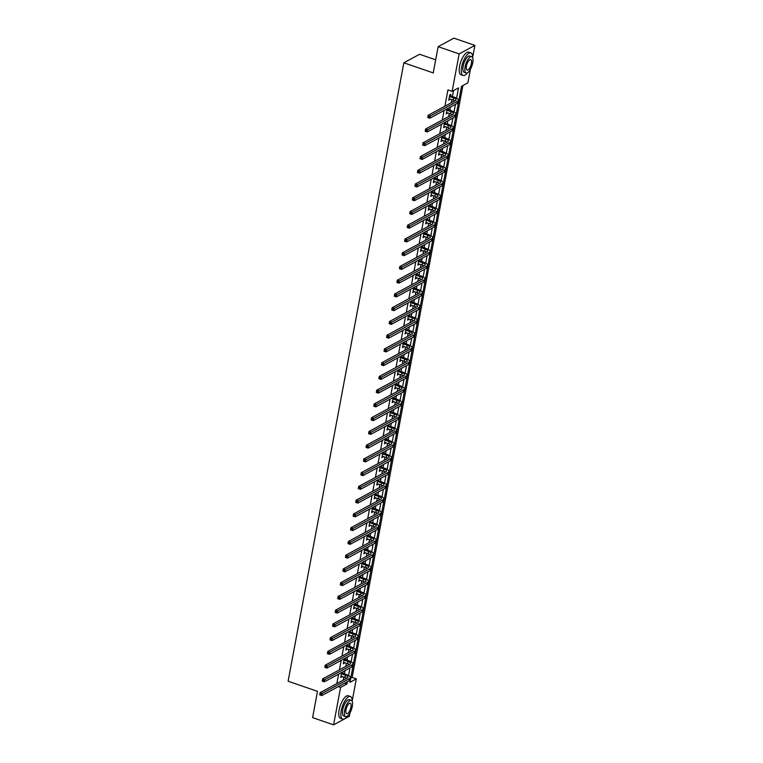 <?xml version="1.0" encoding="UTF-8"?>
<svg xmlns="http://www.w3.org/2000/svg" width="763" height="763" viewBox="0 0 763 763"><rect width="100%" height="100%" fill="white"/><g stroke="black" fill="none" stroke-linecap="round" stroke-linejoin="round"><path stroke-width="1.14" d="M435.692 59.829L419.583 54.278L403.846 62.785L288.109 681.216L317.503 691.354L312.592 717.611L333.584 724.85L340.594 687.396L346.974 683.944L347.384 681.721M403.846 62.785L433.241 72.924L438.153 46.657L453.89 38.15L474.891 45.389L472.679 57.187M470.418 69.261L467.881 82.843L461.501 86.295L349.95 682.341L356.331 678.889L352.229 700.815M350.722 678.202L352.134 677.439L462.903 85.532M352.134 677.439L356.331 678.889M349.969 712.89L349.32 716.343L333.584 724.85M456.598 98.179L458.515 87.898L452.135 91.35L447.938 89.9L444.886 106.229M444.085 110.501L442.311 119.972M441.51 124.245L439.736 133.725M438.944 137.998L437.17 147.469M436.369 151.742L434.595 161.212M433.794 165.485L432.02 174.965M431.219 179.238L429.445 188.709M428.653 192.982L426.879 202.453M426.078 206.725L424.304 216.206M423.503 220.478L421.729 229.949M420.928 234.222L419.164 243.693M418.362 247.965L416.588 257.446M415.787 261.719L414.013 271.189M413.212 275.462L411.438 284.933M410.637 289.206L408.873 298.686M408.071 302.959L406.298 312.429M405.496 316.702L403.722 326.173M402.921 330.446L401.147 339.926M400.356 344.199L398.582 353.67M397.781 357.942L396.007 367.413M395.205 371.686L393.431 381.166M392.63 385.439L390.856 394.91M390.065 399.183L388.291 408.653M387.49 412.926L385.716 422.406M384.914 426.679L383.14 436.15M382.339 440.423L380.565 449.903M379.774 454.166L378 463.646M377.199 467.919L375.425 477.39M374.623 481.663L372.849 491.143M372.048 495.406L370.274 504.887M369.483 509.159L367.709 518.63M366.908 522.903L365.134 532.383M364.332 536.647L362.559 546.127M361.757 550.4L359.993 559.87M359.192 564.143L357.418 573.623M356.617 577.887L354.843 587.367M354.042 591.64L352.268 601.11M351.466 605.383L349.702 614.864M348.901 619.127L347.127 628.607M346.326 632.88L344.552 642.351M343.751 646.623L341.977 656.104M341.185 660.367L339.411 669.847M338.61 674.12L336.836 683.591M343.216 680.138L343.798 677M344.38 673.92L344.99 670.667M345.792 666.395L346.373 663.257M346.955 660.167L347.566 656.924M348.357 652.651L348.949 649.513M349.53 646.423L350.131 643.171M350.932 638.898L351.524 635.76M352.096 632.68L352.706 629.427M353.507 625.155L354.089 622.017M354.671 618.927L355.281 615.684M356.083 611.411L356.664 608.273M357.246 605.183L357.847 601.931M358.648 597.658L359.239 594.52M359.812 591.439L360.422 588.187M361.223 583.914L361.815 580.777M362.387 577.686L362.997 574.444M363.798 570.171L364.38 567.033M364.962 563.943L365.572 560.691M366.374 556.418L366.955 553.28M367.537 550.199L368.138 546.947M368.939 542.674L369.53 539.536M370.103 536.446L370.713 533.203M371.514 528.931L372.106 525.793M372.678 522.703L373.288 519.45M374.089 515.178L374.671 512.04M375.253 508.959L375.863 505.707M376.655 501.434L377.246 498.296M377.828 495.206L378.429 491.963M379.23 487.691L379.821 484.553M380.394 481.463L381.004 478.21M381.805 473.937L382.397 470.8M382.969 467.719L383.579 464.467M384.38 460.194L384.962 457.056M385.544 453.966L386.154 450.723M386.946 446.45L387.537 443.313M388.119 440.222L388.72 436.97M389.521 432.697L390.112 429.559M390.685 426.469L391.295 423.227M392.096 418.954L392.687 415.816M393.26 412.726L393.87 409.483M394.671 405.21L395.253 402.072M395.835 398.982L396.445 395.73M397.237 391.457L397.828 388.319M398.41 385.229L399.011 381.986M399.812 377.714L400.403 374.576M400.976 371.486L401.586 368.243M402.387 363.97L402.969 360.832M403.551 357.742L404.161 354.49M404.962 350.217L405.544 347.079M406.126 343.989L406.736 340.746M407.528 336.473L408.119 333.336M408.701 330.245L409.302 327.003M410.103 322.73L410.694 319.592M411.267 316.502L411.877 313.25M412.678 308.977L413.26 305.839M413.842 302.749L414.452 299.506M415.253 295.233L415.835 292.095M416.417 289.005L417.018 285.763M417.819 281.49L418.41 278.352M418.982 275.262L419.593 272.01M420.394 267.737L420.985 264.599M421.558 261.509L422.168 258.266M422.969 253.993L423.551 250.855M424.133 247.765L424.743 244.513M425.544 240.25L426.126 237.102M426.708 234.022L427.309 230.769M428.11 226.497L428.701 223.359M429.273 220.269L429.884 217.026M430.685 212.753L431.276 209.615M431.848 206.525L432.459 203.273M433.26 199.009L433.842 195.862M434.424 192.781L435.034 189.529M435.826 185.256L436.417 182.119M436.999 179.028L437.6 175.786M438.401 171.513L438.992 168.375M439.564 165.285L440.175 162.033M440.976 157.769L441.567 154.622M442.139 151.541L442.75 148.289M443.551 144.016L444.133 140.878M444.715 137.788L445.325 134.546M446.117 130.273L446.708 127.135M447.29 124.045L447.891 120.792M448.692 116.529L449.283 113.382M449.855 110.301L450.466 107.049M451.267 102.776L451.858 99.638M452.43 96.548L453.546 90.587M450.571 95.785L450.838 94.354L449.769 94.936L448.778 100.22L449.97 98.99M426.364 130.492L425.525 130.206L425.363 131.093L426.202 131.379L427.671 129.758L427.261 131.961L425.163 131.236L425.573 129.033L427.671 129.758L455.082 114.927A7.172 2.48 10.6 0 0 455.835 114.078A7.172 2.48 10.6 0 0 451.982 111.026L447.166 108.842L446.212 113.964L447.395 112.733M447.995 109.538L448.234 108.26M444.6 122.576L443.637 127.717L444.819 126.486M445.42 123.282L445.659 122.004M421.224 157.989L420.375 157.703L420.213 158.58L421.052 158.876L422.53 157.245L422.111 159.448L420.012 158.723L420.423 156.52L422.53 157.245L449.941 142.423A7.172 2.48 10.6 0 0 450.685 141.565A7.172 2.48 10.6 0 0 446.832 138.523L442.025 136.339L441.062 141.46L442.254 140.23M442.845 137.025L443.084 135.747M418.649 171.732L417.809 171.446L417.638 172.333L418.486 172.619L419.955 170.998L419.545 173.201L417.437 172.476L417.857 170.273L419.955 170.998L447.366 156.167A7.172 2.48 10.6 0 0 448.119 155.318A7.172 2.48 10.6 0 0 444.257 152.266L439.45 150.082L438.487 155.213L439.679 153.973M440.28 150.778L440.518 149.5M436.875 163.816L435.921 168.957L437.104 167.726M437.704 164.522L437.943 163.244M413.498 199.229L412.659 198.943L412.497 199.82L413.336 200.116L414.805 198.485L414.395 200.688L412.297 199.963L412.707 197.76L414.805 198.485L442.225 183.664A7.172 2.48 10.6 0 0 442.969 182.805A7.172 2.48 10.6 0 0 439.116 179.763L434.3 177.579L433.346 182.7L434.529 181.47M435.129 178.265L435.368 176.987M410.933 212.982L410.093 212.686L409.922 213.573L410.761 213.859L412.239 212.238L411.82 214.441L409.721 213.716L410.132 211.513L412.239 212.238L439.65 197.407A7.172 2.48 10.6 0 0 440.394 196.558A7.172 2.48 10.6 0 0 436.541 193.506L431.734 191.322L430.771 196.453L431.963 195.214M432.554 192.018L432.802 190.74M408.358 226.725L407.518 226.43L407.356 227.317L408.195 227.603L409.664 225.982L409.254 228.185L407.146 227.46L407.566 225.257L409.664 225.982L437.075 211.151A7.172 2.48 10.6 0 0 437.828 210.302A7.172 2.48 10.6 0 0 433.966 207.259L429.159 205.075L428.205 210.197L429.388 208.967M429.989 205.762L430.227 204.484M426.593 218.809L425.63 223.941L426.813 222.71M427.414 219.515L427.652 218.228M403.207 254.222L402.368 253.926L402.206 254.813L403.045 255.1L404.514 253.478L404.104 255.681L402.006 254.956L402.416 252.753L404.514 253.478L431.934 238.647A7.172 2.48 10.6 0 0 432.678 237.798A7.172 2.48 10.6 0 0 428.825 234.746L424.018 232.562L423.055 237.694L424.238 236.454M424.838 233.259L425.077 231.981M400.642 267.966L399.802 267.679L399.631 268.557L400.47 268.843L401.948 267.222L401.529 269.425L399.43 268.7L399.841 266.497L401.948 267.222L429.359 252.391A7.172 2.48 10.6 0 0 430.103 251.542A7.172 2.48 10.6 0 0 426.25 248.5L421.443 246.315L420.48 251.437L421.672 250.207M422.263 247.002L422.511 245.724M398.067 281.709L397.227 281.423L397.065 282.3L397.904 282.596L399.373 280.965L398.963 283.168L396.865 282.444L397.275 280.24L399.373 280.965L426.784 266.144A7.172 2.48 10.6 0 0 427.538 265.286A7.172 2.48 10.6 0 0 423.684 262.243L418.868 260.059L417.914 265.181L419.097 263.95M419.698 260.755L419.936 259.468M416.302 273.793L415.339 278.934L416.522 277.694M417.123 274.499L417.361 273.221M392.916 309.206L392.077 308.92L391.915 309.797L392.754 310.083L394.223 308.462L393.813 310.665L391.715 309.94L392.125 307.737L394.223 308.462L421.643 293.631A7.172 2.48 10.6 0 0 422.387 292.782A7.172 2.48 10.6 0 0 418.534 289.74L413.727 287.556L412.764 292.677L413.947 291.447M414.547 288.242L414.786 286.964M390.351 322.949L389.511 322.663L389.34 323.541L390.179 323.836L391.657 322.205L391.238 324.409L389.14 323.684L389.559 321.481L391.657 322.205L419.068 307.384A7.172 2.48 10.6 0 0 419.812 306.526A7.172 2.48 10.6 0 0 415.959 303.483L411.152 301.299L410.189 306.421L411.381 305.19M411.982 301.995L412.22 300.708M408.577 315.033L407.623 320.174L408.806 318.934M409.407 315.739L409.645 314.461M406.011 328.777L405.048 333.917L406.231 332.687M406.832 329.482L407.07 328.204M382.625 364.189L381.786 363.903L381.624 364.781L382.463 365.076L383.932 363.446L383.522 365.649L381.424 364.924L381.834 362.721L383.932 363.446L411.352 348.624A7.172 2.48 10.6 0 0 412.096 347.766A7.172 2.48 10.6 0 0 408.243 344.723L403.436 342.539L402.473 347.661L403.665 346.431M404.256 343.236L404.495 341.958M380.06 377.943L379.221 377.647L379.049 378.534L379.888 378.82L381.366 377.199L380.947 379.402L378.849 378.677L379.268 376.474L381.366 377.199L408.777 362.368A7.172 2.48 10.6 0 0 409.531 361.519A7.172 2.48 10.6 0 0 405.668 358.467L400.861 356.292L399.898 361.414L401.09 360.174M401.691 356.979L401.929 355.701M398.286 370.017L397.332 375.158L398.515 373.927M399.116 370.723L399.354 369.445M374.91 405.43L374.07 405.143L373.908 406.021L374.747 406.317L376.216 404.686L375.806 406.889L373.708 406.164L374.118 403.961L376.216 404.686L403.637 389.864A7.172 2.48 10.6 0 0 404.38 389.006A7.172 2.48 10.6 0 0 400.527 385.964L395.711 383.779L394.757 388.901L395.94 387.671M396.541 384.476L396.779 383.198M372.334 419.183L371.495 418.887L371.333 419.774L372.172 420.06L373.641 418.439L373.231 420.642L371.133 419.917L371.543 417.714L373.641 418.439L401.061 403.608A7.172 2.48 10.6 0 0 401.805 402.759A7.172 2.48 10.6 0 0 397.952 399.707L393.145 397.533L392.182 402.654L393.374 401.414M393.966 398.219L394.204 396.941M369.769 432.926L368.93 432.64L368.758 433.518L369.597 433.804L371.076 432.182L370.665 434.385L368.558 433.661L368.977 431.457L371.076 432.182L398.486 417.351A7.172 2.48 10.6 0 0 399.24 416.503A7.172 2.48 10.6 0 0 395.377 413.46L390.57 411.276L389.607 416.398L390.799 415.167M391.4 411.963L391.638 410.685M387.995 425.01L387.041 430.141L388.224 428.911M388.825 425.716L389.063 424.438M364.619 460.423L363.779 460.127L363.617 461.014L364.456 461.3L365.925 459.679L365.515 461.882L363.417 461.157L363.827 458.954L365.925 459.679L393.346 444.848A7.172 2.48 10.6 0 0 394.089 443.999A7.172 2.48 10.6 0 0 390.236 440.947L385.42 438.773L384.466 443.894L385.649 442.654M386.25 439.459L386.488 438.181M362.053 474.166L361.204 473.88L361.042 474.758L361.881 475.044L363.36 473.422L362.94 475.626L360.842 474.901L361.252 472.698L363.36 473.422L390.77 458.592A7.172 2.48 10.6 0 0 391.514 457.743A7.172 2.48 10.6 0 0 387.661 454.7L382.854 452.516L381.891 457.638L383.083 456.408M383.675 453.203L383.913 451.925M359.478 487.91L358.639 487.624L358.467 488.501L359.316 488.797L360.785 487.166L360.374 489.369L358.267 488.644L358.686 486.451L360.785 487.166L388.195 472.345A7.172 2.48 10.6 0 0 388.949 471.486A7.172 2.48 10.6 0 0 385.086 468.444L380.279 466.26L379.316 471.381L380.508 470.151M381.109 466.956L381.347 465.678M377.704 479.994L376.75 485.134L377.933 483.895M378.534 480.7L378.772 479.422M375.138 493.747L374.175 498.878L375.358 497.648M375.959 494.443L376.197 493.165M351.762 529.15L350.923 528.864L350.751 529.741L351.59 530.037L353.069 528.406L352.649 530.609L350.551 529.894L350.961 527.691L353.069 528.406L380.479 513.585A7.172 2.48 10.6 0 0 381.223 512.726A7.172 2.48 10.6 0 0 377.37 509.684L372.563 507.5L371.6 512.622L372.792 511.391M373.384 508.196L373.632 506.918M369.988 521.234L369.034 526.375L370.217 525.135M370.818 521.94L371.056 520.662M346.612 556.647L345.773 556.361L345.61 557.238L346.45 557.524L347.918 555.903L347.508 558.106L345.41 557.381L345.82 555.178L347.918 555.903L375.339 541.072A7.172 2.48 10.6 0 0 376.083 540.223A7.172 2.48 10.6 0 0 372.23 537.181L367.413 534.997L366.459 540.118L367.642 538.888M368.243 535.683L368.481 534.405M344.037 570.39L343.197 570.104L343.035 570.982L343.875 571.277L345.343 569.646L344.933 571.849L342.835 571.134L343.245 568.931L345.343 569.646L372.764 554.825A7.172 2.48 10.6 0 0 373.508 553.967A7.172 2.48 10.6 0 0 369.654 550.924L364.848 548.74L363.884 553.862L365.067 552.631M365.668 549.436L365.906 548.158M341.471 584.143L340.632 583.848L340.46 584.735L341.299 585.021L342.778 583.399L342.358 585.602L340.26 584.878L340.67 582.674L342.778 583.399L370.189 568.569A7.172 2.48 10.6 0 0 370.932 567.72A7.172 2.48 10.6 0 0 367.079 564.677L362.272 562.493L361.309 567.615L362.501 566.375M363.093 563.18L363.341 561.902M359.697 576.227L358.744 581.358L359.926 580.128M360.527 576.923L360.765 575.645M336.321 611.63L335.482 611.344L335.319 612.222L336.159 612.517L337.627 610.886L337.217 613.09L335.119 612.374L335.529 610.171L337.627 610.886L365.048 596.065A7.172 2.48 10.6 0 0 365.792 595.207A7.172 2.48 10.6 0 0 361.939 592.164L357.122 589.98L356.168 595.102L357.351 593.872M357.952 590.676L358.19 589.398M333.746 625.383L332.906 625.088L332.744 625.975L333.584 626.261L335.052 624.639L334.642 626.843L332.544 626.118L332.954 623.915L335.052 624.639L362.473 609.809A7.172 2.48 10.6 0 0 363.217 608.96A7.172 2.48 10.6 0 0 359.363 605.917L354.557 603.733L353.593 608.855L354.776 607.615M355.377 604.42L355.615 603.142M331.18 639.127L330.341 638.841L330.169 639.718L331.008 640.004L332.487 638.383L332.067 640.586L329.969 639.861L330.389 637.658L332.487 638.383L359.898 623.562A7.172 2.48 10.6 0 0 360.641 622.703A7.172 2.48 10.6 0 0 356.788 619.661L351.981 617.477L351.018 622.598L352.21 621.368M352.811 618.164L353.05 616.885M349.406 631.211L348.453 636.342L349.635 635.112M350.236 631.917L350.475 630.639M326.03 666.624L325.191 666.328L325.028 667.215L325.868 667.501L327.337 665.88L326.926 668.083L324.828 667.358L325.238 665.155L327.337 665.88L354.757 651.049A7.172 2.48 10.6 0 0 355.501 650.2A7.172 2.48 10.6 0 0 351.648 647.158L346.831 644.973L345.877 650.095L347.06 648.855M347.661 645.66L347.899 644.382M323.455 680.367L322.615 680.081L322.453 680.958L323.293 681.245L324.761 679.623L324.351 681.826L322.253 681.101L322.663 678.898L324.761 679.623L352.182 664.802A7.172 2.48 10.6 0 0 352.926 663.944A7.172 2.48 10.6 0 0 349.072 660.901L344.266 658.717L343.302 663.839L344.494 662.608M345.086 659.404L345.324 658.126M320.889 694.111L320.05 693.825L319.878 694.702L320.718 694.998L322.196 693.367L321.776 695.57L319.678 694.855L320.098 692.651L322.196 693.367L349.607 678.545A7.172 2.48 10.6 0 0 350.36 677.687A7.172 2.48 10.6 0 0 346.497 674.645L341.69 672.461L340.727 677.582L341.919 676.352M342.52 673.157L342.759 671.879M438.153 46.657L459.145 53.906L474.891 45.389M338.333 686.624L340.594 687.396M452.135 91.35L459.145 53.906M348.548 675.541L349.959 667.978M351.123 661.798L352.535 654.234M353.689 648.045L355.11 640.481M356.264 634.301L357.675 626.738M358.839 620.557L360.25 612.994M361.414 606.804L362.826 599.241M363.98 593.061L365.401 585.498M366.555 579.317L367.966 571.754M369.13 565.564L370.541 558.001M371.695 551.821L373.117 544.257M374.271 538.077L375.692 530.514M376.846 524.324L378.257 516.761M379.421 510.581L380.832 503.017M381.986 496.827L383.407 489.274M384.562 483.084L385.983 475.521M387.137 469.34L388.548 461.777M389.712 455.587L391.123 448.034M392.277 441.844L393.698 434.281M394.853 428.1L396.274 420.537M397.428 414.347L398.839 406.793M400.003 400.604L401.414 393.04M402.568 386.86L403.989 379.297M405.143 373.107L406.555 365.553M407.719 359.363L409.13 351.8M410.294 345.62L411.705 338.057M412.859 331.867L414.28 324.313M415.434 318.123L416.846 310.56M418.01 304.38L419.421 296.817M420.585 290.627L421.996 283.073M423.15 276.883L424.571 269.32M425.725 263.14L427.137 255.576M428.301 249.387L429.712 241.833M430.866 235.643L432.287 228.08M433.441 221.899L434.862 214.336M436.016 208.146L437.428 200.583M438.591 194.403L440.003 186.84M441.157 180.659L442.578 173.096M443.732 166.906L445.153 159.343M446.307 153.163L447.719 145.599M448.882 139.419L450.294 131.856M451.448 125.666L452.869 118.103M454.023 111.923L455.444 104.359M344.714 683.171L346.974 683.944M448.949 99.333L449.846 99.648M446.374 113.086L447.271 113.391M443.799 126.83L444.695 127.144M441.233 140.573L442.13 140.888M438.658 154.326L439.555 154.631M436.083 168.07L436.98 168.385M433.508 181.813L434.405 182.128M430.942 195.566L431.839 195.872M428.367 209.31L429.264 209.625M425.792 223.054L426.689 223.368M423.217 236.807L424.123 237.112M420.651 250.55L421.548 250.865M418.076 264.294L418.973 264.608M415.501 278.047L416.398 278.352M412.926 291.79L413.832 292.105M410.36 305.534L411.257 305.849M407.785 319.287L408.682 319.592M405.21 333.03L406.107 333.345M402.635 346.774L403.541 347.089M400.07 360.527L400.966 360.832M397.494 374.271L398.391 374.585M394.919 388.024L395.816 388.329M392.354 401.767L393.25 402.072M389.779 415.511L390.675 415.825M387.203 429.264L388.1 429.569M384.628 443.007L385.525 443.313M382.063 456.751L382.959 457.066M379.488 470.504L380.384 470.809M376.912 484.247L377.809 484.553M374.337 497.991L375.234 498.306M371.772 511.744L372.668 512.049M369.197 525.488L370.093 525.793M366.621 539.231L367.518 539.546M364.046 552.984L364.952 553.289M361.481 566.728L362.377 567.033M358.906 580.471L359.802 580.786M356.331 594.224L357.227 594.53M353.755 607.968L354.661 608.273M351.19 621.711L352.086 622.026M348.615 635.465L349.511 635.77M346.04 649.208L346.936 649.513M343.464 662.952L344.371 663.266M340.899 676.705L341.795 677.01M449.045 98.789L453.079 100.058A4.778 1.66 -169.4 0 1 454.796 100.869M449.75 96.567L453.489 97.855A4.778 1.66 -169.4 0 1 456.055 99.886A4.778 1.66 -169.4 0 1 455.559 100.458L428.148 115.28L430.246 116.005L457.657 101.183A7.172 2.48 10.6 0 0 458.41 100.325A7.172 2.48 10.6 0 0 454.548 97.282L450.809 95.995L449.502 96.367M449.741 95.098L450.809 95.995M428.94 116.749L430.246 116.005L429.836 118.208L427.728 117.483L428.148 115.28L427.929 117.34L428.768 117.636L428.94 116.749L428.1 116.462M428.768 117.636L429.836 118.208L457.247 103.386A7.172 2.48 10.6 0 0 457.991 102.528L458.41 100.325M472.679 57.797A11.95 4.406 109 0 0 470.876 52.876A11.95 4.406 109 0 0 461.663 67.049A11.95 4.406 109 0 0 463.084 75.47A11.95 4.406 109 0 0 467.538 72.704M470.876 52.876L468.778 52.161A11.95 4.406 109 0 0 459.564 66.324A11.95 4.406 109 0 0 460.986 74.745L463.084 75.47M466.107 72.971L464.181 72.304A8.603 3.176 -71 0 1 463.151 66.247A8.603 3.176 -71 0 1 469.789 56.042L471.715 56.71A8.603 3.176 109 0 0 465.087 66.906A8.603 3.176 109 0 0 466.107 72.971A8.603 3.176 109 0 0 472.736 62.766A8.603 3.176 109 0 0 471.715 56.71M466.441 66.171A5.541 2.041 109 0 0 467.109 70.082A5.541 2.041 109 0 0 471.381 63.501A5.541 2.041 109 0 0 470.723 59.6A5.541 2.041 109 0 0 466.441 66.171M352.229 701.426A11.95 4.406 109 0 0 350.427 696.514A11.95 4.406 109 0 0 341.214 710.677A11.95 4.406 109 0 0 342.635 719.099A11.95 4.406 109 0 0 347.089 716.333M350.427 696.514L348.319 695.789A11.95 4.406 109 0 0 339.115 709.952A11.95 4.406 109 0 0 340.536 718.374L342.635 719.099M345.658 716.6L343.722 715.932A8.603 3.176 -71 0 1 342.701 709.876A8.603 3.176 -71 0 1 349.33 699.671L351.266 700.339A8.603 3.176 109 0 0 344.628 710.544A8.603 3.176 109 0 0 345.658 716.6A8.603 3.176 109 0 0 352.287 706.395A8.603 3.176 109 0 0 351.266 700.339M345.992 709.8A5.541 2.041 109 0 0 346.65 713.71A5.541 2.041 109 0 0 350.923 707.139A5.541 2.041 109 0 0 350.265 703.228A5.541 2.041 109 0 0 345.992 709.8M446.479 112.543L450.504 113.811A4.778 1.66 -169.4 0 1 452.221 114.622M448.234 109.738L447.175 110.311L450.914 111.608A4.778 1.66 -169.4 0 1 453.489 113.63A4.778 1.66 -169.4 0 1 452.984 114.202L425.573 129.033L425.525 130.206M426.202 131.379L427.261 131.961L454.672 117.13A7.172 2.48 10.6 0 0 455.425 116.272L455.835 114.078M443.904 126.286L447.929 127.555A4.778 1.66 -169.4 0 1 449.645 128.365M444.6 124.064L448.339 125.351A4.778 1.66 -169.4 0 1 450.914 127.383A4.778 1.66 -169.4 0 1 450.418 127.946L422.998 142.776L425.096 143.501L452.516 128.67A7.172 2.48 10.6 0 0 453.26 127.822A7.172 2.48 10.6 0 0 449.407 124.779L445.668 123.482L444.362 123.854M444.591 122.595L445.668 123.482M423.789 144.245L425.096 143.501L424.686 145.704L422.588 144.98L422.998 142.776L422.788 144.836L423.627 145.123L423.789 144.245L422.95 143.949M423.627 145.123L424.686 145.704L452.106 130.874A7.172 2.48 10.6 0 0 452.85 130.025L453.26 127.822M441.329 140.03L445.354 141.298A4.778 1.66 -169.4 0 1 447.07 142.109M443.093 137.235L442.025 137.807L445.773 139.095A4.778 1.66 -169.4 0 1 448.339 141.126A4.778 1.66 -169.4 0 1 447.843 141.699L420.423 156.52L420.375 157.703M421.052 158.876L422.111 159.448L449.531 144.627A7.172 2.48 10.6 0 0 450.275 143.768L450.685 141.565M438.763 153.783L442.788 155.051A4.778 1.66 -169.4 0 1 444.505 155.862M440.518 150.979L439.459 151.551L443.198 152.848A4.778 1.66 -169.4 0 1 445.764 154.87A4.778 1.66 -169.4 0 1 445.268 155.442L417.857 170.273L417.809 171.446M418.486 172.619L419.545 173.201L446.956 158.37A7.172 2.48 10.6 0 0 447.7 157.521L448.119 155.318M436.188 167.526L440.213 168.795A4.778 1.66 -169.4 0 1 441.93 169.605M436.884 165.304L440.623 166.592A4.778 1.66 -169.4 0 1 443.198 168.623A4.778 1.66 -169.4 0 1 442.693 169.186L415.282 184.017L417.38 184.741L444.8 169.911A7.172 2.48 10.6 0 0 445.544 169.062A7.172 2.48 10.6 0 0 441.691 166.019L437.943 164.722L436.636 165.094M436.875 163.835L437.943 164.722M416.073 185.485L417.38 184.741L416.97 186.945L414.872 186.22L415.282 184.017L415.072 186.077L415.911 186.363L416.073 185.485L415.234 185.19M415.911 186.363L416.97 186.945L444.381 172.114A7.172 2.48 10.6 0 0 445.134 171.265L445.544 169.062M433.613 181.27L437.638 182.538A4.778 1.66 -169.4 0 1 439.354 183.349M435.377 178.475L434.309 179.047L438.048 180.335A4.778 1.66 -169.4 0 1 440.623 182.367A4.778 1.66 -169.4 0 1 440.127 182.939L412.707 197.76L412.659 198.943M413.336 200.116L414.395 200.688L441.815 185.867A7.172 2.48 10.6 0 0 442.559 185.008L442.969 182.805M431.038 195.023L435.063 196.291A4.778 1.66 -169.4 0 1 436.779 197.102M432.802 192.219L431.734 192.791L435.482 194.088A4.778 1.66 -169.4 0 1 438.048 196.11A4.778 1.66 -169.4 0 1 437.552 196.682L410.132 211.513L410.093 212.686M410.761 213.859L411.82 214.441L439.24 199.61A7.172 2.48 10.6 0 0 439.984 198.762L440.394 196.558M428.472 208.766L432.497 210.035A4.778 1.66 -169.4 0 1 434.214 210.846M430.227 205.962L429.168 206.544L432.907 207.832A4.778 1.66 -169.4 0 1 435.473 209.863A4.778 1.66 -169.4 0 1 434.977 210.426L407.566 225.257L407.518 226.43M408.195 227.603L409.254 228.185L436.665 213.354A7.172 2.48 10.6 0 0 437.409 212.505L437.828 210.302M425.897 222.51L429.922 223.778A4.778 1.66 -169.4 0 1 431.639 224.589M426.593 220.288L430.332 221.575A4.778 1.66 -169.4 0 1 432.907 223.607A4.778 1.66 -169.4 0 1 432.402 224.179L404.991 239L407.089 239.725L434.509 224.904A7.172 2.48 10.6 0 0 435.253 224.045A7.172 2.48 10.6 0 0 431.4 221.003L427.652 219.715L426.345 220.087M426.584 218.819L427.652 219.715M405.782 240.469L407.089 239.725L406.679 241.928L404.581 241.203L404.991 239L404.781 241.06L405.62 241.356L405.782 240.469L404.943 240.183M405.62 241.356L406.679 241.928L434.09 227.107A7.172 2.48 10.6 0 0 434.843 226.249L435.253 224.045M423.322 236.263L427.347 237.531A4.778 1.66 -169.4 0 1 429.064 238.342M425.086 233.459L424.018 234.031L427.757 235.328A4.778 1.66 -169.4 0 1 430.332 237.35A4.778 1.66 -169.4 0 1 429.836 237.922L402.416 252.753L402.368 253.926M403.045 255.1L404.104 255.681L431.524 240.85A7.172 2.48 10.6 0 0 432.268 240.002L432.678 237.798M420.747 250.006L424.781 251.275A4.778 1.66 -169.4 0 1 426.488 252.086M422.511 247.202L421.443 247.784L425.191 249.072A4.778 1.66 -169.4 0 1 427.757 251.103A4.778 1.66 -169.4 0 1 427.261 251.666L399.841 266.497L399.802 267.679M400.47 268.843L401.529 269.425L428.949 254.594A7.172 2.48 10.6 0 0 429.693 253.745L430.103 251.542M418.181 263.75L422.206 265.019A4.778 1.66 -169.4 0 1 423.923 265.829M419.936 260.956L418.877 261.528L422.616 262.815A4.778 1.66 -169.4 0 1 425.182 264.847A4.778 1.66 -169.4 0 1 424.686 265.419L397.275 280.24L397.227 281.423M397.904 282.596L398.963 283.168L426.374 268.347A7.172 2.48 10.6 0 0 427.118 267.489L427.538 265.286M415.606 277.503L419.631 278.772A4.778 1.66 -169.4 0 1 421.348 279.582M416.302 275.271L420.041 276.568A4.778 1.66 -169.4 0 1 422.616 278.59A4.778 1.66 -169.4 0 1 422.12 279.163L394.7 293.993L396.798 294.718L424.218 279.887A7.172 2.48 10.6 0 0 424.962 279.039A7.172 2.48 10.6 0 0 421.109 275.987L417.361 274.699L416.054 275.071M416.293 273.803L417.361 274.699M395.492 295.462L396.798 294.718L396.388 296.921L394.29 296.197L394.7 293.993L394.49 296.054L395.329 296.34L395.492 295.462L394.652 295.167M395.329 296.34L396.388 296.921L423.799 282.091A7.172 2.48 10.6 0 0 424.552 281.242L424.962 279.039M413.031 291.247L417.056 292.515A4.778 1.66 -169.4 0 1 418.773 293.326M414.795 288.443L413.727 289.024L417.475 290.312A4.778 1.66 -169.4 0 1 420.041 292.343A4.778 1.66 -169.4 0 1 419.545 292.906L392.125 307.737L392.077 308.92M392.754 310.083L393.813 310.665L421.233 295.834A7.172 2.48 10.6 0 0 421.977 294.985L422.387 292.782M410.456 304.99L414.49 306.259A4.778 1.66 -169.4 0 1 416.207 307.069M412.22 302.196L411.152 302.768L414.9 304.055A4.778 1.66 -169.4 0 1 417.466 306.087A4.778 1.66 -169.4 0 1 416.97 306.659L389.559 321.481L389.511 322.663M390.179 323.836L391.238 324.409L418.658 309.587A7.172 2.48 10.6 0 0 419.402 308.729L419.812 306.526M407.89 318.743L411.915 320.012A4.778 1.66 -169.4 0 1 413.632 320.822M408.587 316.511L412.325 317.809A4.778 1.66 -169.4 0 1 414.9 319.84A4.778 1.66 -169.4 0 1 414.395 320.403L386.984 335.234L389.082 335.958L416.493 321.128A7.172 2.48 10.6 0 0 417.247 320.279A7.172 2.48 10.6 0 0 413.393 317.227L409.645 315.939L408.339 316.311M408.577 315.052L409.645 315.939M387.776 336.702L389.082 335.958L388.672 338.162L386.574 337.437L386.984 335.234L386.774 337.294L387.614 337.58L387.776 336.702L386.936 336.407M387.614 337.58L388.672 338.162L416.083 323.331A7.172 2.48 10.6 0 0 416.836 322.482L417.247 320.279M405.315 332.487L409.34 333.755A4.778 1.66 -169.4 0 1 411.057 334.566M406.011 330.265L409.75 331.552A4.778 1.66 -169.4 0 1 412.325 333.584A4.778 1.66 -169.4 0 1 411.829 334.146L384.409 348.977L386.507 349.702L413.928 334.871A7.172 2.48 10.6 0 0 414.671 334.022A7.172 2.48 10.6 0 0 410.818 330.98L407.07 329.683L405.773 330.064M406.002 328.796L407.07 329.683M385.201 350.446L386.507 349.702L386.097 351.905L383.999 351.18L384.409 348.977L384.199 351.037L385.038 351.323L385.201 350.446L384.361 350.16M385.038 351.323L386.097 351.905L413.508 337.074A7.172 2.48 10.6 0 0 414.261 336.225L414.671 334.022M402.74 346.23L406.765 347.499A4.778 1.66 -169.4 0 1 408.482 348.309M404.504 343.436L403.436 344.008L407.184 345.296A4.778 1.66 -169.4 0 1 409.75 347.327A4.778 1.66 -169.4 0 1 409.254 347.899L381.834 362.721L381.786 363.903M382.463 365.076L383.522 365.649L410.942 350.827A7.172 2.48 10.6 0 0 411.686 349.969L412.096 347.766M400.165 359.983L404.199 361.252A4.778 1.66 -169.4 0 1 405.916 362.063M401.929 357.179L400.861 357.752L404.609 359.049A4.778 1.66 -169.4 0 1 407.175 361.08A4.778 1.66 -169.4 0 1 406.679 361.643L379.268 376.474L379.221 377.647M379.888 378.82L380.947 379.402L408.367 364.571A7.172 2.48 10.6 0 0 409.111 363.722L409.531 361.519M397.599 373.727L401.624 374.995A4.778 1.66 -169.4 0 1 403.341 375.806M398.296 371.505L402.034 372.792A4.778 1.66 -169.4 0 1 404.609 374.824A4.778 1.66 -169.4 0 1 404.104 375.396L376.693 390.217L378.791 390.942L406.202 376.111A7.172 2.48 10.6 0 0 406.956 375.262A7.172 2.48 10.6 0 0 403.102 372.22L399.354 370.923L398.048 371.304M398.286 370.036L399.354 370.923M377.485 391.686L378.791 390.942L378.381 393.145L376.283 392.42L376.693 390.217L376.483 392.277L377.323 392.564L377.485 391.686L376.645 391.4M377.323 392.564L378.381 393.145L405.792 378.314A7.172 2.48 10.6 0 0 406.545 377.466L406.956 375.262M395.024 387.47L399.049 388.739A4.778 1.66 -169.4 0 1 400.766 389.55M396.789 384.676L395.72 385.248L399.459 386.536A4.778 1.66 -169.4 0 1 402.034 388.567A4.778 1.66 -169.4 0 1 401.538 389.14L374.118 403.961L374.07 405.143M374.747 406.317L375.806 406.889L403.217 392.068A7.172 2.48 10.6 0 0 403.97 391.209L404.38 389.006M392.449 401.224L396.474 402.492A4.778 1.66 -169.4 0 1 398.191 403.303M394.213 398.42L393.145 398.992L396.894 400.289A4.778 1.66 -169.4 0 1 399.459 402.32A4.778 1.66 -169.4 0 1 398.963 402.883L371.543 417.714L371.495 418.887M372.172 420.06L373.231 420.642L400.651 405.811A7.172 2.48 10.6 0 0 401.395 404.962L401.805 402.759M389.874 414.967L393.908 416.236A4.778 1.66 -169.4 0 1 395.625 417.046M391.638 412.173L390.58 412.745L394.318 414.032A4.778 1.66 -169.4 0 1 396.884 416.064A4.778 1.66 -169.4 0 1 396.388 416.636L368.977 431.457L368.93 432.64M369.597 433.804L370.665 434.385L398.076 419.555A7.172 2.48 10.6 0 0 398.82 418.706L399.24 416.503M387.308 428.711L391.333 429.979A4.778 1.66 -169.4 0 1 393.05 430.79M388.005 426.488L391.743 427.776A4.778 1.66 -169.4 0 1 394.318 429.807A4.778 1.66 -169.4 0 1 393.813 430.38L366.402 445.201L368.5 445.926L395.911 431.105A7.172 2.48 10.6 0 0 396.665 430.246A7.172 2.48 10.6 0 0 392.811 427.204L389.063 425.916L387.757 426.288M387.995 425.02L389.063 425.916M367.194 446.67L368.5 445.926L368.09 448.129L365.992 447.404L366.402 445.201L366.192 447.261L367.032 447.557L367.194 446.67L366.354 446.384M367.032 447.557L368.09 448.129L395.501 433.308A7.172 2.48 10.6 0 0 396.255 432.449L396.665 430.246M384.733 442.464L388.758 443.732A4.778 1.66 -169.4 0 1 390.475 444.543M386.498 439.66L385.429 440.232L389.168 441.529A4.778 1.66 -169.4 0 1 391.743 443.561A4.778 1.66 -169.4 0 1 391.247 444.123L363.827 458.954L363.779 460.127M364.456 461.3L365.515 461.882L392.935 447.051A7.172 2.48 10.6 0 0 393.679 446.202L394.089 443.999M382.158 456.207L386.183 457.476A4.778 1.66 -169.4 0 1 387.9 458.286M383.923 453.413L382.854 453.985L386.603 455.273A4.778 1.66 -169.4 0 1 389.168 457.304A4.778 1.66 -169.4 0 1 388.672 457.876L361.252 472.698L361.204 473.88M361.881 475.044L362.94 475.626L390.36 460.795A7.172 2.48 10.6 0 0 391.104 459.946L391.514 457.743M379.592 469.951L383.617 471.219A4.778 1.66 -169.4 0 1 385.334 472.03M381.347 467.156L380.289 467.729L384.027 469.016A4.778 1.66 -169.4 0 1 386.593 471.048A4.778 1.66 -169.4 0 1 386.097 471.62L358.686 486.451L358.639 487.624M359.316 488.797L360.374 489.369L387.785 474.548A7.172 2.48 10.6 0 0 388.529 473.689L388.949 471.486M377.017 483.704L381.042 484.972A4.778 1.66 -169.4 0 1 382.759 485.783M377.714 481.482L381.452 482.769A4.778 1.66 -169.4 0 1 384.027 484.801A4.778 1.66 -169.4 0 1 383.522 485.363L356.111 500.194L358.209 500.919L385.63 486.088A7.172 2.48 10.6 0 0 386.374 485.239A7.172 2.48 10.6 0 0 382.521 482.197L378.772 480.9L377.466 481.272M377.704 480.013L378.772 480.9M356.903 501.663L358.209 500.919L357.799 503.122L355.701 502.397L356.111 500.194L355.901 502.254L356.741 502.54L356.903 501.663L356.063 501.367M356.741 502.54L357.799 503.122L385.21 488.291A7.172 2.48 10.6 0 0 385.964 487.443L386.374 485.239M374.442 497.447L378.467 498.716A4.778 1.66 -169.4 0 1 380.184 499.527M375.138 495.225L378.877 496.513A4.778 1.66 -169.4 0 1 381.452 498.544A4.778 1.66 -169.4 0 1 380.956 499.116L353.536 513.938L355.634 514.663L383.055 499.832A7.172 2.48 10.6 0 0 383.799 498.983A7.172 2.48 10.6 0 0 379.945 495.94L376.207 494.653L374.9 495.025M375.129 493.756L376.207 494.653M354.328 515.406L355.634 514.663L355.224 516.866L353.126 516.141L353.536 513.938L353.326 515.998L354.166 516.284L354.328 515.406L353.488 515.12M354.166 516.284L355.224 516.866L382.644 502.035A7.172 2.48 10.6 0 0 383.388 501.186L383.799 498.983M371.867 511.191L375.892 512.459A4.778 1.66 -169.4 0 1 377.609 513.27M373.632 508.396L372.563 508.969L376.312 510.256A4.778 1.66 -169.4 0 1 378.877 512.288A4.778 1.66 -169.4 0 1 378.381 512.86L350.961 527.691L350.923 528.864M351.59 530.037L352.649 530.609L380.069 515.788A7.172 2.48 10.6 0 0 380.813 514.93L381.223 512.726M369.302 524.944L373.326 526.212A4.778 1.66 -169.4 0 1 375.043 527.023M369.998 522.722L373.736 524.009A4.778 1.66 -169.4 0 1 376.302 526.041A4.778 1.66 -169.4 0 1 375.806 526.604L348.395 541.434L350.494 542.159L377.904 527.328A7.172 2.48 10.6 0 0 378.658 526.48A7.172 2.48 10.6 0 0 374.795 523.437L371.056 522.14L369.75 522.512M369.988 521.253L371.056 522.14M349.187 542.903L350.494 542.159L350.083 544.362L347.976 543.638L348.395 541.434L348.186 543.494L349.025 543.781L349.187 542.903L348.348 542.607M349.025 543.781L350.083 544.362L377.494 529.532A7.172 2.48 10.6 0 0 378.238 528.683L378.658 526.48M366.726 538.688L370.751 539.956A4.778 1.66 -169.4 0 1 372.468 540.767M368.481 535.893L367.423 536.465L371.161 537.753A4.778 1.66 -169.4 0 1 373.736 539.784A4.778 1.66 -169.4 0 1 373.231 540.357L345.82 555.178L345.773 556.361M346.45 557.524L347.508 558.106L374.919 543.275A7.172 2.48 10.6 0 0 375.673 542.426L376.083 540.223M364.151 552.431L368.176 553.7A4.778 1.66 -169.4 0 1 369.893 554.51M365.916 549.637L364.848 550.209L368.586 551.496A4.778 1.66 -169.4 0 1 371.161 553.528A4.778 1.66 -169.4 0 1 370.665 554.1L343.245 568.931L343.197 570.104M343.875 571.277L344.933 571.849L372.354 557.028A7.172 2.48 10.6 0 0 373.097 556.17L373.508 553.967M361.576 566.184L365.611 567.453A4.778 1.66 -169.4 0 1 367.318 568.263M363.341 563.38L362.272 563.962L366.021 565.249A4.778 1.66 -169.4 0 1 368.586 567.281A4.778 1.66 -169.4 0 1 368.09 567.844L340.67 582.674L340.632 583.848M341.299 585.021L342.358 585.602L369.778 570.772A7.172 2.48 10.6 0 0 370.522 569.923L370.932 567.72M359.011 579.928L363.035 581.196A4.778 1.66 -169.4 0 1 364.752 582.007M359.707 577.705L363.446 578.993A4.778 1.66 -169.4 0 1 366.011 581.024A4.778 1.66 -169.4 0 1 365.515 581.597L338.104 596.418L340.203 597.143L367.613 582.322A7.172 2.48 10.6 0 0 368.367 581.463A7.172 2.48 10.6 0 0 364.514 578.421L360.765 577.133L359.459 577.505M359.697 576.237L360.765 577.133M338.896 597.887L340.203 597.143L339.793 599.346L337.694 598.621L338.104 596.418L337.895 598.478L338.734 598.764L338.896 597.887L338.057 597.601M338.734 598.764L339.793 599.346L367.203 584.515A7.172 2.48 10.6 0 0 367.947 583.666L368.367 581.463M356.435 593.671L360.46 594.94A4.778 1.66 -169.4 0 1 362.177 595.75M358.19 590.877L357.132 591.449L360.87 592.746A4.778 1.66 -169.4 0 1 363.446 594.768A4.778 1.66 -169.4 0 1 362.95 595.34L335.529 610.171L335.482 611.344M336.159 612.517L337.217 613.09L364.628 598.268A7.172 2.48 10.6 0 0 365.382 597.41L365.792 595.207M353.86 607.424L357.885 608.693A4.778 1.66 -169.4 0 1 359.602 609.503M355.625 604.62L354.557 605.202L358.305 606.49A4.778 1.66 -169.4 0 1 360.87 608.521A4.778 1.66 -169.4 0 1 360.374 609.084L332.954 623.915L332.906 625.088M333.584 626.261L334.642 626.843L362.063 612.012A7.172 2.48 10.6 0 0 362.806 611.163L363.217 608.96M351.285 621.168L355.32 622.436A4.778 1.66 -169.4 0 1 357.036 623.247M353.05 618.373L351.981 618.946L355.73 620.233A4.778 1.66 -169.4 0 1 358.295 622.265A4.778 1.66 -169.4 0 1 357.799 622.837L330.389 637.658L330.341 638.841M331.008 640.004L332.067 640.586L359.487 625.765A7.172 2.48 10.6 0 0 360.231 624.907L360.641 622.703M348.72 634.911L352.744 636.189A4.778 1.66 -169.4 0 1 354.461 636.991M349.416 632.689L353.155 633.986A4.778 1.66 -169.4 0 1 355.73 636.008A4.778 1.66 -169.4 0 1 355.224 636.58L327.813 651.411L329.912 652.127L357.322 637.305A7.172 2.48 10.6 0 0 358.076 636.447A7.172 2.48 10.6 0 0 354.223 633.404L350.475 632.117L349.168 632.489M349.406 631.22L350.475 632.117M328.605 652.87L329.912 652.127L329.502 654.33L327.403 653.614L327.813 651.411L327.604 653.462L328.443 653.757L328.605 652.87L327.766 652.584M328.443 653.757L329.502 654.33L356.912 639.508A7.172 2.48 10.6 0 0 357.666 638.65L358.076 636.447M346.144 648.664L350.169 649.933A4.778 1.66 -169.4 0 1 351.886 650.744M347.899 645.86L346.841 646.442L350.579 647.73A4.778 1.66 -169.4 0 1 353.155 649.761A4.778 1.66 -169.4 0 1 352.659 650.324L325.238 665.155L325.191 666.328M325.868 667.501L326.926 668.083L354.337 653.252A7.172 2.48 10.6 0 0 355.091 652.403L355.501 650.2M343.569 662.408L347.594 663.676A4.778 1.66 -169.4 0 1 349.311 664.487M345.334 659.614L344.266 660.186L348.014 661.473A4.778 1.66 -169.4 0 1 350.579 663.505A4.778 1.66 -169.4 0 1 350.083 664.077L322.663 678.898L322.615 680.081M323.293 681.245L324.351 681.826L351.772 667.005A7.172 2.48 10.6 0 0 352.516 666.147L352.926 663.944M340.994 676.152L345.029 677.43A4.778 1.66 -169.4 0 1 346.745 678.24M342.759 673.357L341.69 673.929L345.439 675.226A4.778 1.66 -169.4 0 1 348.004 677.248A4.778 1.66 -169.4 0 1 347.508 677.821L320.098 692.651L320.05 693.825M320.718 694.998L321.776 695.57L349.196 680.749A7.172 2.48 10.6 0 0 349.94 679.89L350.36 677.687M453.489 97.855L453.079 100.058M457.657 101.183L457.247 103.386M450.914 111.608L450.504 113.811M455.082 114.927L454.672 117.13M448.339 125.351L447.929 127.555M452.516 128.67L452.106 130.874M445.773 139.095L445.354 141.298M449.941 142.423L449.531 144.627M443.198 152.848L442.788 155.051M447.366 156.167L446.956 158.37M440.623 166.592L440.213 168.795M444.8 169.911L444.381 172.114M438.048 180.335L437.638 182.538M442.225 183.664L441.815 185.867M435.482 194.088L435.063 196.291M439.65 197.407L439.24 199.61M432.907 207.832L432.497 210.035M437.075 211.151L436.665 213.354M430.332 221.575L429.922 223.778M434.509 224.904L434.09 227.107M427.757 235.328L427.347 237.531M431.934 238.647L431.524 240.85M425.191 249.072L424.781 251.275M429.359 252.391L428.949 254.594M422.616 262.815L422.206 265.019M426.784 266.144L426.374 268.347M420.041 276.568L419.631 278.772M424.218 279.887L423.799 282.091M417.475 290.312L417.056 292.515M421.643 293.631L421.233 295.834M414.9 304.055L414.49 306.259M419.068 307.384L418.658 309.587M412.325 317.809L411.915 320.012M416.493 321.128L416.083 323.331M409.75 331.552L409.34 333.755M413.928 334.871L413.508 337.074M407.184 345.296L406.765 347.499M411.352 348.624L410.942 350.827M404.609 359.049L404.199 361.252M408.777 362.368L408.367 364.571M402.034 372.792L401.624 374.995M406.202 376.111L405.792 378.314M399.459 386.536L399.049 388.739M403.637 389.864L403.217 392.068M396.894 400.289L396.474 402.492M401.061 403.608L400.651 405.811M394.318 414.032L393.908 416.236M398.486 417.351L398.076 419.555M391.743 427.776L391.333 429.979M395.911 431.105L395.501 433.308M389.168 441.529L388.758 443.732M393.346 444.848L392.935 447.051M386.603 455.273L386.183 457.476M390.77 458.592L390.36 460.795M384.027 469.016L383.617 471.219M388.195 472.345L387.785 474.548M381.452 482.769L381.042 484.972M385.63 486.088L385.21 488.291M378.877 496.513L378.467 498.716M383.055 499.832L382.644 502.035M376.312 510.256L375.892 512.459M380.479 513.585L380.069 515.788M373.736 524.009L373.326 526.212M377.904 527.328L377.494 529.532M371.161 537.753L370.751 539.956M375.339 541.072L374.919 543.275M368.586 551.496L368.176 553.7M372.764 554.825L372.354 557.028M366.021 565.249L365.611 567.453M370.189 568.569L369.778 570.772M363.446 578.993L363.035 581.196M367.613 582.322L367.203 584.515M360.87 592.746L360.46 594.94M365.048 596.065L364.628 598.268M358.305 606.49L357.885 608.693M362.473 609.809L362.063 612.012M355.73 620.233L355.32 622.436M359.898 623.562L359.487 625.765M353.155 633.986L352.744 636.189M357.322 637.305L356.912 639.508M350.579 647.73L350.169 649.933M354.757 651.049L354.337 653.252M348.014 661.473L347.594 663.676M352.182 664.802L351.772 667.005M345.439 675.226L345.029 677.43M349.607 678.545L349.196 680.749"/></g></svg>
